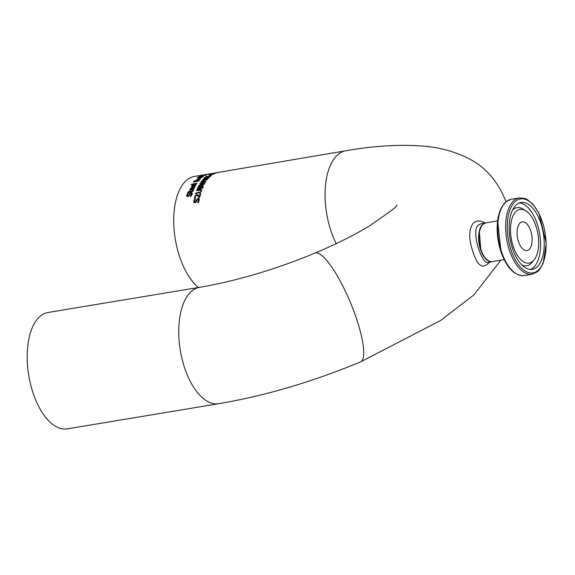 <?xml version="1.0" encoding="UTF-8"?>
<svg xmlns="http://www.w3.org/2000/svg" width="575" height="575" viewBox="0 0 575 575"><rect width="100%" height="100%" fill="white"/><g stroke="black" fill="none" stroke-linecap="round" stroke-linejoin="round"><path stroke-width="0.86" d="M193.904 187.213L193.89 187.242A58.981 29.332 -99.6 0 1 193.904 187.213L194.652 187.083L194.479 188.111L191.669 190.145L190.081 189.7L190.174 188.967L191.051 187.96L192.977 187.321A58.981 29.332 80.4 0 0 191.957 189.556L193.883 188.219L194.012 187.594A58.592 29.131 -99.6 0 1 194.034 187.587L194.652 187.479M193.89 187.242L194.012 188.593L192.086 189.937L191.957 189.556M190.181 189.872L191.18 188.334L192.769 187.752M190.72 188.902L190.878 189.887L190.85 189.276L190.878 189.887L191.568 190.023A58.592 29.131 -99.6 0 1 192.338 188.298L192.208 187.917L191.31 188.241L190.72 188.902L190.749 189.506L191.439 189.642A58.981 29.332 -99.6 0 1 192.208 187.917M191.439 189.642L191.568 190.023M191.051 187.96L191.18 188.327M192.568 185.114L194.501 184.51A58.981 29.332 80.4 0 0 193.394 186.487L195.363 185.272L195.414 184.424A58.981 29.332 -99.6 0 1 195.428 184.395L196.168 184.273L195.96 185.172L193.085 187.012L191.647 186.005L192.675 185.43M191.626 186.818L192.69 185.481M192.194 185.941L192.323 186.839L192.316 186.307L192.323 186.839L192.999 186.947A58.592 29.131 -99.6 0 1 193.84 185.416L193.71 185.049L192.194 185.941L192.194 186.472L192.877 186.58A58.981 29.332 -99.6 0 1 193.71 185.049L194.127 184.568M193.394 186.487L194.422 186.588M195.428 184.395L196.147 184.661M194.817 186.357L195.486 185.646L195.414 184.424M192.877 186.58L192.999 186.947M187.306 194.875L187.817 195.845L191.173 192.632L192.165 192.891L192.215 194.163L191.281 196.025L190.382 196.176A58.981 29.332 -99.6 0 1 190.397 196.118L191.583 194.321L191.051 193.315L188.751 196.068L187.68 196.592L186.623 196.039L187.515 193.437L188.37 193.293A58.981 29.332 80.4 0 0 188.356 193.337L187.306 194.875L187.96 196.248L187.443 195.277L187.96 196.248L191.31 193.02L192.338 193.344M186.71 196.233L187.932 193.782M190.541 196.528L191.719 194.724L191.188 193.71M191.051 193.315L191.676 193.804M187.515 193.437L187.651 193.833M191.396 184.216L197.017 183.267A58.981 29.332 80.4 0 0 196.736 183.705L191.116 184.661A58.981 29.332 -99.6 0 1 191.396 184.216L191.518 184.582L196.743 183.698M189.693 191.683L192.431 191.137L192.934 190.145A58.981 29.332 -99.6 0 1 192.941 190.109L193.552 190.002L193.408 190.641L191.705 191.921L189.47 192.294A58.981 29.332 80.4 0 0 189.319 192.718L188.758 192.812A58.981 29.332 -99.6 0 1 188.902 192.395L187.745 192.589A58.981 29.332 -99.6 0 1 187.967 191.978L189.125 191.777A58.981 29.332 -99.6 0 1 189.549 190.684L190.117 190.591A58.981 29.332 80.4 0 0 189.693 191.683L189.822 192.072L192.56 191.525L193.063 190.526A58.592 29.131 -99.6 0 1 193.078 190.49L193.48 190.426M188.039 192.539A58.592 29.131 -99.6 0 1 188.104 192.366L189.261 192.165A58.592 29.131 -99.6 0 1 189.685 191.065L189.944 191.022M189.549 190.684L189.685 191.065M192.431 191.137L192.56 191.525M192.934 190.145L193.063 190.526M192.941 190.109L193.078 190.49M189.125 191.777L189.261 192.165M187.967 191.978L188.104 192.366M188.902 192.395L189.031 192.769M199.058 176.978L203.205 176.273L201.43 177.574L199.043 178.192L197.29 178.272L197.433 177.718L199.108 177.122M202.422 176.87L199.223 177.086L198.008 177.977L199.41 177.883L203.219 176.618M197.412 178.631L197.556 178.077L197.965 178.243M197.29 178.272L197.433 177.718L197.556 178.077M198.052 177.61L198.131 178.336M198.706 179.975L199.101 179.846M198.116 179.982L198.519 179.968M195.457 180.823L196.319 181.139M193.631 182.246L194.084 181.851M199.194 180.428L199.058 179.716L199.194 180.428L196.851 181.643L195.723 181.341L193.509 181.887L195.335 180.464L196.197 180.78L198.088 179.896L196.564 180.126A58.981 29.332 -99.6 0 1 196.894 179.774L200.61 178.775A58.981 29.332 80.4 0 0 200.172 179.22L199.058 179.716L199.317 180.787M196.262 181.47L197.132 181.607L197.009 181.247L198.691 180.421L198.591 179.932L196.132 181.103L196.262 181.47M198.799 180.802L198.72 180.291M195.593 180.787L194.034 181.305L195.78 181.01L195.155 181.757M194.156 181.664L194.602 181.923L194.156 181.664M194.034 181.305L194.587 181.865M198.813 180.78L198.591 179.932M196.132 181.103L197.009 181.247M193.509 181.887L193.595 181.369L193.717 181.729M199.295 176.475L201.307 176.166A58.981 29.332 80.4 0 0 201.049 176.309L198.871 176.712A58.981 29.332 -99.6 0 1 199.295 176.475L199.353 176.626M203.147 175.641L203.349 175.253L201.423 175.706A58.981 29.332 80.4 0 0 201.042 175.878L202.616 175.612A58.981 29.332 -99.6 0 1 203.061 175.411L203.406 175.425M205.577 175.181L205.979 174.786L203.665 175.31A58.981 29.332 80.4 0 0 203.212 175.512L205.203 175.174A58.981 29.332 -99.6 0 1 205.519 175.03L206.037 174.965M201.832 175.454L206.274 174.865A58.981 29.332 80.4 0 0 205.419 175.26L200.035 176.173A58.981 29.332 -99.6 0 1 200.826 175.806L201.861 175.533M206.274 174.865L206.72 174.642M205.519 174.592L208.236 174.182A58.981 29.332 80.4 0 0 207.841 174.297L203.802 174.98A58.981 29.332 -99.6 0 1 204.197 174.865L205.785 174.534A58.981 29.332 80.4 0 0 205.764 174.541L205.383 174.714M209.832 173.844A58.981 29.332 80.4 0 0 209.616 173.88A58.981 29.332 80.4 0 0 209.422 173.916L205.383 174.599A58.981 29.332 -99.6 0 1 205.584 174.563A58.981 29.332 -99.6 0 1 205.778 174.534M205.153 174.635A58.981 29.332 80.4 0 0 204.908 174.678A58.981 29.332 80.4 0 0 204.686 174.714L203.981 174.836A58.981 29.332 -99.6 0 1 204.204 174.8A58.981 29.332 -99.6 0 1 204.427 174.764M197.62 202.378L198.67 200.186L198.67 199.259L198.044 198.907L195.946 202.242L194.903 202.853L193.782 202.12L194.472 198.921L195.327 198.77A58.981 29.332 80.4 0 0 195.313 198.835L194.372 200.697L194.982 201.918L198.116 198.066L199.137 198.44L199.302 200.014L198.512 202.292L197.613 202.443A58.981 29.332 -99.6 0 1 197.62 202.378L197.642 202.436M197.778 202.831L198.821 200.625L198.195 199.345M193.876 202.335L194.968 199.288M194.522 201.142L195.133 202.371L198.26 198.497L199.345 198.964M194.544 201.99L195.133 202.371L194.544 201.99M194.472 198.921L194.616 199.345M201.76 189.93L200.711 192.373L195.557 193.725A58.981 29.332 -99.6 0 1 195.773 193.028L195.91 193.423L199.273 192.855L200.431 192.445L201.178 191.425L200.927 190.181L196.564 190.728A58.981 29.332 -99.6 0 1 196.801 190.095L200.158 189.52L201.803 190.145M195.773 193.028L200.294 192.05L201.049 191.029L200.927 190.181M196.801 190.095L196.93 190.476L201.76 190.088M194.796 198.332L194.832 196.873L196.758 194.932L197.757 195.04L199.489 196.93A58.592 29.131 -99.6 0 1 200.215 194.134L200.574 194.07M197.62 194.63L199.345 196.513A58.981 29.332 -99.6 0 1 200.078 193.725L200.704 193.624A58.981 29.332 80.4 0 0 199.798 197.16L199.029 197.29L198.08 196.082L196.449 195.277L195.299 196.406L195.428 197.735A58.981 29.332 80.4 0 0 195.421 197.778L194.652 197.908L194.695 196.456L196.621 194.53L197.757 195.04M195.27 197.203L195.428 197.735M198.332 195.227L198.476 195.637M199.345 196.513L199.489 196.93M200.078 193.725L200.215 194.134M201.193 181.643L206.001 181.571A58.981 29.332 80.4 0 0 205.67 182.088L200.754 183.583L204.793 183.562A58.981 29.332 80.4 0 0 204.484 184.129L198.569 186.063A58.981 29.332 -99.6 0 1 198.849 185.509L203.737 183.964L199.705 183.971A58.981 29.332 -99.6 0 1 199.999 183.475L204.959 181.995L200.898 182.074A58.981 29.332 -99.6 0 1 201.193 181.643L205.764 181.937M199.999 183.475L200.776 183.641M200.754 183.583L204.592 183.928M203.737 183.964L203.859 184.331M198.849 185.509L198.979 185.883L203.342 184.496M197.462 189.153A58.592 29.131 -99.6 0 1 197.786 188.392L198.519 187.22L199.719 186.623L200.618 187.012L202.328 185.998L203.334 186.221M200.186 188.133L200.316 188.514L202.299 188.176A58.592 29.131 -99.6 0 1 202.508 187.694L202.608 186.393L201.954 186.199L200.474 187.457A58.981 29.332 80.4 0 0 200.186 188.133L202.17 187.795A58.981 29.332 -99.6 0 1 202.378 187.313L202.594 186.365M200.129 187.328L200.007 187.939A58.592 29.131 -99.6 0 0 199.719 188.614L198.145 188.88L198.008 188.499L199.583 188.233A58.981 29.332 -99.6 0 1 199.877 187.565L199.992 186.932L199.41 186.81L198.253 187.932A58.981 29.332 80.4 0 0 198.008 188.499M199.583 188.233L199.719 188.614M202.17 187.795L202.299 188.176M198.389 186.846L199.59 186.25L200.488 186.631L202.199 185.624L203.205 185.847L203.076 187.004A58.981 29.332 80.4 0 0 202.529 188.291L197.153 189.204A58.981 29.332 -99.6 0 1 197.656 188.018L198.389 186.846L198.519 187.22M207.913 176.812L210.263 176.525A58.981 29.332 80.4 0 0 209.911 176.841L204.535 177.754A58.981 29.332 -99.6 0 1 204.88 177.438L207.352 177.014L205.972 176.518A58.981 29.332 -99.6 0 1 206.418 176.187L207.697 176.662L211.866 175.224A58.981 29.332 80.4 0 0 211.392 175.576L207.913 176.812L208.035 177.165M206.418 176.187L207.827 177.021M202.889 179.472L207.898 178.149L203.888 178.387A58.981 29.332 -99.6 0 1 204.226 178.049L208.962 177.79A58.981 29.332 80.4 0 0 208.596 178.192L203.622 179.522L207.611 179.35A58.981 29.332 80.4 0 0 207.259 179.803L201.279 181.52A58.981 29.332 -99.6 0 1 201.595 181.082L206.533 179.702L202.551 179.86A58.981 29.332 -99.6 0 1 202.889 179.472L203.011 179.831A58.592 29.131 -99.6 0 1 203.011 179.831L203.672 179.659M206.554 179.759L207.316 179.723M207.92 178.207L208.61 178.171M213.62 173.909L210.012 174.52A58.981 29.332 80.4 0 0 209.48 174.8L208.84 174.692A58.981 29.332 -99.6 0 1 209.142 174.541L213.993 173.722A58.981 29.332 -99.6 0 1 214.525 173.478L215.072 173.384A58.981 29.332 80.4 0 0 213.641 174.096L213.088 174.189A58.981 29.332 -99.6 0 1 213.62 173.909L213.67 174.074M210.349 174.901L211.003 174.793A58.981 29.332 80.4 0 0 209.947 175.49L209.293 175.605A58.981 29.332 -99.6 0 1 210.349 174.901L210.436 175.152M217.142 172.608L215.984 172.881A58.981 29.332 -99.6 0 1 216.02 172.874L216.02 172.881M216.02 172.874L216.66 172.773M216.646 172.737L211.693 173.6A58.981 29.332 -99.6 0 1 213.095 173.291A58.981 29.332 -99.6 0 1 213.418 173.24M215.503 172.881L213.728 173.183A58.981 29.332 80.4 0 0 212.728 173.384L215.912 172.809M215.251 173.097L216.286 172.924A58.981 29.332 80.4 0 0 215.79 173.097L214.763 173.276A58.981 29.332 -99.6 0 1 215.251 173.097L215.28 173.183M198.44 287.5A58.981 29.332 -99.6 0 1 173.779 224.387A58.981 29.332 -99.6 0 1 194.4 176.46L204.204 174.8M518.571 241.867A14.547 7.238 80.4 0 0 527.023 250.592A14.547 7.238 80.4 0 0 531.717 235.038A14.547 7.238 80.4 0 0 522.15 221.9A14.547 7.238 80.4 0 0 518.571 241.867M480.829 227.492A19.27 9.581 80.4 0 0 480.829 249.766A19.27 9.581 80.4 0 0 486.162 258.937M512.648 248.989A33.896 16.855 -99.6 0 1 521 202.472A33.896 16.855 -99.6 0 1 543.289 233.069A33.896 16.855 -99.6 0 1 532.342 269.308A33.896 16.855 -99.6 0 1 512.648 248.989M513.331 246.761A27.212 13.534 80.4 0 0 534.11 259.914A27.212 13.534 80.4 0 0 537.927 233.982A27.212 13.534 80.4 0 0 525.773 210.759A27.212 13.534 80.4 0 0 512.246 217.911A27.212 13.534 80.4 0 0 513.331 246.761M485.674 222.906A19.658 9.775 80.4 0 0 485.508 222.935A19.658 9.775 80.4 0 0 482.669 224.408A19.658 9.775 80.4 0 0 479.802 246.991A19.658 9.775 80.4 0 0 492.085 261.704A19.658 9.775 80.4 0 0 492.25 261.668M492.085 261.704L487.844 262.416C482.13 264.687 470.882 232.034 478.105 225.184L481.275 223.653L485.508 222.935M485.077 223.007C480.477 220.304 476.553 220.333 473.283 223.086C468.683 229.59 468.596 239.207 473.017 251.943C477.602 266.29 483.05 269.697 489.368 262.164M67.297 428.864A58.981 29.282 -99.4 0 1 28.75 375.475A58.981 29.282 -99.4 0 1 47.969 312.491L199.503 287.327A58.981 29.282 -99.4 0 0 184.532 367.605A58.981 29.282 -99.4 0 0 218.831 403.7L67.297 428.864M193.883 188.219L194.012 188.593M192.603 187.378L192.733 187.752M190.174 188.967L190.303 189.34M195.363 185.272L195.486 185.646M186.667 195.033L186.803 195.428M188.866 194.997L189.002 195.399M189.484 193.868L189.621 194.271M191.173 192.632L191.31 193.02M191.583 194.321L191.719 194.724M191.612 191.36L191.748 191.748M192.877 190.591L193.006 190.979M196.341 181.254L196.463 181.614M198.67 200.186L198.821 200.625M193.746 200.862L193.897 201.3M198.116 198.066L198.26 198.497M196.499 199.539L196.65 199.971M195.967 200.912L196.118 201.358M199.137 192.46L199.273 192.855M200.294 192.05L200.431 192.445M200.158 189.52L200.294 189.908M194.695 196.456L194.832 196.873M196.621 194.53L196.758 194.932M202.378 187.313L202.508 187.694M197.656 188.018L197.786 188.392M199.59 186.25L199.719 186.623M202.199 185.624L202.328 185.998M336.195 243.649A58.981 29.332 -99.6 0 1 325.565 184.884A58.981 29.332 -99.6 0 1 345.755 150.779L218.198 172.421M481.002 249.859A19.658 9.775 -99.6 0 1 485.846 222.877L482.835 224.444L481.311 226.356L479.349 231.617L480.793 249.838C483.863 258.01 487.737 261.948 492.423 261.647A19.658 9.775 -99.6 0 1 481.002 249.859M511.153 250.391A37.512 18.652 -99.6 0 1 524.299 199.051A37.512 18.652 -99.6 0 1 544.561 258.232A37.512 18.652 -99.6 0 1 511.153 250.391M509.658 251.016A38.69 19.241 80.4 0 0 532.134 274.21L537.503 271.673L539.278 269.934L543.181 263.35L546.25 243.211L538.955 213.217L533.003 204.305L527.318 199.575L525.068 198.526L519.189 197.915A38.69 19.241 80.4 0 0 509.658 251.016M501.752 252.36A38.69 19.241 -99.6 0 1 511.29 199.259L505.935 201.775L504.239 203.421L500.264 210.062L497.612 220.707L501.127 252.288C506.992 268.259 514.69 276.014 524.227 275.554A38.69 19.241 -99.6 0 1 501.752 252.36M503.88 204.182A37.914 18.853 80.4 0 0 501.127 252.217M521.935 265.032A29.462 14.648 80.4 0 0 532.155 262.329L534.11 259.914M525.773 210.759L523.128 209.12A29.462 14.648 80.4 0 0 512.591 209.94M530.495 269.416A33.896 16.855 80.4 0 0 539.659 233.687A33.896 16.855 80.4 0 0 519.218 202.982M396.534 205.419C399.072 205.059 389.778 212.053 368.64 226.399C353.704 235.419 335.8 244.332 314.913 253.129A58.981 13.642 67.3 0 1 355.911 316.969A58.981 13.642 67.3 0 1 360.496 361.934C312.707 381.771 265.485 395.693 218.831 403.7M190.656 189.355L190.785 189.736M194.091 187.773L193.962 187.378M195.601 184.92L195.471 184.539M192.107 186.343L192.237 186.71M187.4 195.96L187.263 195.557M202.623 176.618L202.745 176.978M195.78 180.909L195.903 181.269M198.828 180.09L198.95 180.449M203.349 175.26L203.478 175.627M205.979 174.793L206.109 175.159M205.433 175.03L205.304 174.663M201.236 190.778L201.106 190.39M195.478 197.908L195.335 197.491M209.393 175.037L209.271 174.671M217.587 172.931L217.458 172.55M204.908 174.678L205.584 174.563M209.616 173.88L213.095 173.291M497.591 220.886L485.846 222.877M504.167 259.648L492.423 261.647M519.189 197.915L511.29 199.259M532.134 274.21L524.227 275.554M505.935 201.775L505.353 200.078C496.865 179.493 483.561 165.126 465.441 156.968C451.842 150.787 437.827 147.178 423.394 146.136C400.337 144.217 374.462 145.763 345.755 150.779M500.832 260.216L473.893 294.896L440.687 320.433L360.496 361.934M314.913 253.129C275.03 269.582 236.562 280.974 199.503 287.327"/></g></svg>
